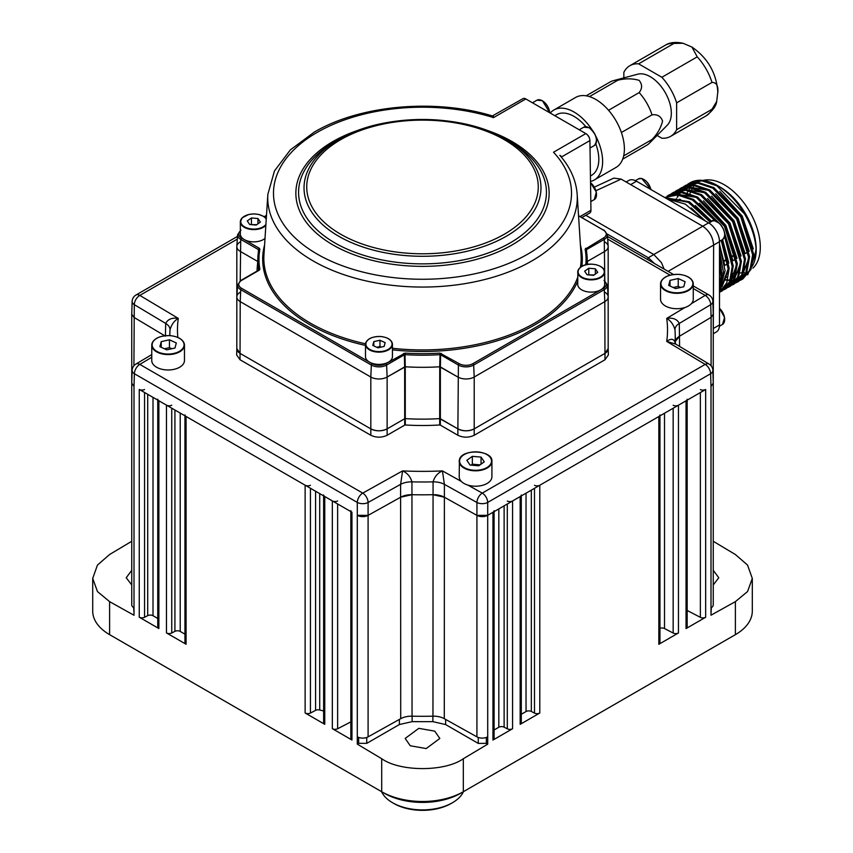 <?xml version="1.0" encoding="UTF-8"?>
<svg xmlns="http://www.w3.org/2000/svg" width="853" height="853" viewBox="0 0 853 853"><rect width="100%" height="100%" fill="white"/><g stroke="black" fill="none" stroke-linecap="round" stroke-linejoin="round"><path stroke-width="1.28" d="M131.757 584.955L126.223 577.748L131.757 570.305M410.261 745.767L405.186 738.442L418.802 728.345L434.753 731.138L439.817 738.463L426.212 748.561L410.261 745.767M713.257 570.316L718.78 577.737L713.257 584.945M157.752 618.457L153.007 615.717A3.849 2.218 0 0 0 147.708 615.642L144.552 617.284A3.849 2.218 180 0 1 139.252 617.199L158.871 628.533A3.849 2.218 180 0 1 157.752 626.966L157.752 400.11M350.828 510.659A3.849 2.218 0 0 0 351.958 512.237L139.252 389.426A3.849 2.218 0 0 0 144.552 389.512M157.752 399.183A3.849 2.218 0 0 0 158.871 400.761L166.463 405.132A3.849 2.218 0 0 0 171.752 405.218M184.952 634.163L180.218 631.423A3.849 2.218 0 0 0 174.918 631.348L171.752 632.99A3.849 2.218 180 0 1 166.463 632.915L186.082 644.239A3.849 2.218 180 0 1 184.952 642.672L184.952 415.816M323.628 710.975A252.989 146.066 180 0 1 319.715 709.995A3.849 2.218 0 0 0 315.578 710.368L310.428 713.055A3.849 2.218 180 0 1 305.129 712.969L324.748 724.304A3.849 2.218 180 0 1 323.628 722.726L323.628 495.87M184.952 414.899A3.849 2.218 0 0 0 186.082 416.467L305.129 485.197A3.849 2.218 0 0 0 310.428 485.272M323.628 494.953A3.849 2.218 0 0 0 324.748 496.521L332.339 500.903A3.849 2.218 0 0 0 337.628 500.988M350.828 721.894L337.628 728.761A3.849 2.218 180 0 1 332.339 728.675L351.958 740.009A3.849 2.218 180 0 1 350.828 738.442L350.828 511.587M494.079 511.64L494.079 738.495A3.849 2.218 180 0 1 492.959 740.063L512.578 728.729A3.849 2.218 180 0 1 507.29 728.814L504.123 727.172A3.849 2.218 0 0 0 498.824 727.246L494.079 729.987M700.366 389.565A3.849 2.218 0 0 0 705.666 389.48L487.713 515.319L476.923 515.372L444.296 497.182L432.961 494.697A252.989 146.066 180 0 1 412.042 494.697L400.718 497.182L368.091 515.372L357.3 515.319A7.698 4.446 0 0 0 368.091 515.372L400.718 497.182A15.386 8.882 180 0 1 412.042 494.697A252.989 146.066 0 0 0 432.961 494.697A15.386 8.882 180 0 1 444.296 497.182L476.923 515.372A7.698 4.446 0 0 0 487.713 515.319L492.959 512.29A3.849 2.218 0 0 0 494.079 510.712M507.29 501.042A3.849 2.218 0 0 0 512.578 500.956L520.159 496.574A3.849 2.218 0 0 0 521.29 495.007M521.29 495.924L521.29 722.779A3.849 2.218 180 0 1 520.159 724.357L539.789 713.023A3.849 2.218 180 0 1 534.49 713.108L531.334 711.455A3.849 2.218 0 0 0 526.034 711.541L521.29 714.281M534.49 485.325A3.849 2.218 0 0 0 539.789 485.25L658.836 416.52A3.849 2.218 0 0 0 659.955 414.953M659.955 415.869L659.955 642.725A3.849 2.218 180 0 1 658.836 644.292L678.455 632.969A3.849 2.218 180 0 1 673.156 633.043L664.508 628.544A3.849 2.218 0 0 0 659.955 628.288M673.156 405.271A3.849 2.218 0 0 0 678.455 405.196L686.036 400.814A3.849 2.218 0 0 0 687.166 399.247M687.166 400.164L687.166 627.019A3.849 2.218 180 0 1 686.036 628.586L705.666 617.263A3.849 2.218 180 0 1 700.366 617.337L687.166 610.471M711.338 607.688L711.007 613.179M404.695 424.645A17.316 10.001 0 0 0 405.324 424.783M439.69 424.783A17.316 10.001 0 0 0 440.308 424.645M732.727 636.189A53.867 31.103 180 0 1 732.674 636.221L460.599 793.301A53.867 31.103 180 0 1 384.415 793.301L112.329 636.221A53.867 31.103 180 0 1 112.276 636.189M131.757 541.26L109.61 554.503L97.455 565.081L92.71 578.419L92.71 611.089A57.716 33.32 0 0 0 109.61 634.653L381.696 791.733A57.716 33.32 0 0 0 463.318 791.733L735.393 634.653A57.716 33.32 0 0 0 752.303 611.089L752.303 578.419L747.559 565.091L735.393 554.525L713.257 541.303M713.257 383.253L713.257 604.745A7.698 4.446 0 0 1 711.007 607.89L711.007 615.205L735.393 601.621L747.559 591.545L752.303 578.419M675.341 343.652A252.989 146.066 0 0 0 675.277 342.714M675.363 341.381A15.386 8.882 180 0 1 679.585 336.178L711.093 317.337A7.698 4.446 0 0 0 711.103 317.337L679.585 336.178L675.363 341.381M440.319 423.419A15.386 8.882 180 0 1 439.7 423.589M405.314 423.589A15.386 8.882 180 0 1 404.685 423.419M133.91 317.337L164.704 335.741L133.91 317.337L131.757 314.171L132.13 301.45A7.698 4.446 1.7 0 0 134.294 304.66L133.91 365.766M131.757 314.245L131.757 604.745A7.698 4.446 0 0 0 134.006 607.89L134.006 615.258L109.61 601.653L109.61 634.653L112.329 636.221L109.61 634.653M134.006 613.222L133.676 607.688M92.71 578.419L97.455 591.566L109.61 601.653M381.696 791.733L384.415 793.301L381.696 791.733L381.696 758.712C400.057 771.869 444.946 771.89 463.318 758.733L487.713 744.168L486.349 743.358L478.256 743.4L445.629 724.56L432.887 721.659L412.127 721.649L399.385 724.538L366.747 743.358L358.665 743.315L357.3 744.125L357.3 736.811A7.698 4.446 0 0 0 368.091 736.864L400.718 718.674A15.386 8.882 180 0 1 412.042 716.179A252.989 146.066 0 0 0 432.961 716.179A15.386 8.882 180 0 1 444.296 718.674L476.923 736.864A7.698 4.446 0 0 0 487.713 736.811L487.713 744.168M463.318 791.733L460.599 793.301L463.318 791.733L463.318 758.733M486.349 737.429L486.349 743.358M358.665 737.429L358.665 743.315M357.3 744.125L381.696 758.712M664.092 269.079L661.459 262.628L653.771 254.514L702.765 226.237C709.323 230.822 712.937 237.091 713.63 245.056L713.257 342.394M607.336 234.095L648.333 257.766L654.464 263.513M585.83 215.287L653.771 254.514L648.333 257.766L647.395 259.429M594.36 187.116L613.829 178.117L621.112 179.098L702.765 226.237M719.484 290.884L725.082 270.668L719.484 245.312M719.484 251.528L723.376 271.659L719.484 289.562M719.484 286.427L721.702 272.619L719.484 256.689M740.223 280.37L742.803 278.984L750.96 269.452L753.657 254.173L741.79 216.257L713.865 187.607L698.767 182.595L685.94 185.186L683.434 186.732M741.801 279.56L749.947 270.038L752.645 254.759L740.777 216.833L712.852 188.193L697.765 183.182L684.927 185.773M736.139 282.727L738.73 281.341L746.876 271.808L749.574 256.529L737.706 218.613L709.781 189.963L694.683 184.952L681.856 187.543L679.351 189.089M737.717 281.916L745.874 272.395L748.561 257.116L736.704 219.189L708.768 190.55L693.681 185.538L680.843 188.129M732.055 285.083L734.646 283.697L742.792 274.165L745.49 258.885L733.623 220.97L705.698 192.32L690.61 187.308L677.772 189.899L675.267 191.445M733.633 284.273L741.79 274.751L744.488 259.472L732.62 221.545L704.695 192.906L689.597 187.895L676.77 190.486M728.441 287.088L730.051 286.331M727.972 287.44L730.563 286.054L738.709 276.521L741.406 261.242L729.539 223.326L701.614 194.676L686.526 189.665L673.689 192.256L671.194 193.802M729.56 286.629L737.706 277.108L740.404 261.828L728.537 223.902L700.612 195.262L685.524 190.251L672.686 192.842M724.368 289.444L725.978 288.687M723.898 289.796L726.479 288.41L734.636 278.878L737.333 263.598L725.466 225.682L697.541 197.032L682.443 192.021L669.616 194.612L667.11 196.158M725.476 288.986L733.623 279.464L736.32 264.185L724.453 226.258L696.528 197.619L681.44 192.607L668.603 195.198M719.815 292.152L722.406 290.766L730.552 281.234L733.249 265.955L724.751 234.212M721.393 291.342L729.55 281.821L732.237 266.541L724.57 236.484M719.484 292.387L726.788 282.844L729.166 268.311L722.203 239.778M719.484 292.216L728.163 268.898L721.19 240.365M679.041 200.274L679.276 199.144M689.011 183.416L690.024 182.83A54.827 31.657 60 0 1 717.437 185.549A54.827 31.657 60 0 1 744.552 213.964L716.936 185.837L701.848 180.825L689.011 183.416L687.518 184.376M677.271 190.198L675.811 191.2M717.32 221.791L693.457 199.389L678.359 194.377L664.647 197.48L677.442 194.964L692.444 199.975L715.294 220.948M711.37 221.599L689.373 201.745L665.052 197.715M710.368 222.175L688.371 202.332L665.383 197.896M756.195 250.91A50.988 29.439 60 0 1 752.015 266.626M719.793 186.914L720.156 187.116A50.988 29.439 60 0 1 756.206 249.556L756.206 252.317L747.697 274.826M703.16 180.441A50.988 29.439 60 0 1 740.671 198.813A50.988 29.439 60 0 1 760.29 247.199A50.988 29.439 60 0 1 752.9 268.183M744.274 272.555A50.988 29.439 60 0 1 743.379 272.715M741.385 272.907A50.988 29.439 60 0 1 739.999 272.928M738.389 272.843A50.988 29.439 60 0 1 736.565 272.619M724.208 260.719L727.151 259.024M732.375 256.007L735.318 254.311M713.63 333.544L716.296 331.998A15.386 8.882 -120 0 0 719.484 324.961L719.484 241.698A15.386 8.882 -120 0 0 708.598 222.846L636.498 181.22A15.386 8.882 -120 0 0 628.8 180.463L626.134 181.998M719.484 254.29L721.201 279.699M735.403 254.812L732.45 256.518M727.246 259.525L724.293 261.231M748.241 251.87L745.159 253.65L734.038 220.735L711.605 196.126M737.003 258.363L725.871 225.448L703.437 200.839M735.99 258.939L732.919 260.719M727.833 263.652L724.762 265.432L719.484 244.193M744.957 266.637L746.844 265.539A45.209 26.102 -120 0 0 747.527 265.123M753.551 258.043A45.209 26.102 -120 0 0 756.057 248.34M689.981 193.642A50.988 29.439 60 0 1 690.642 191.914M691.293 190.475A50.988 29.439 60 0 1 691.943 189.238M692.977 187.617A50.988 29.439 60 0 1 693.521 186.86M685.897 195.998A50.988 29.439 60 0 1 686.558 194.271M687.209 192.831A50.988 29.439 60 0 1 687.87 191.594M688.893 189.974A50.988 29.439 60 0 1 689.448 189.217M744.552 213.964C752.175 227.186 756.067 239.97 756.206 252.317M669.733 199.058L687.881 202.054M728.153 270.742L722.075 286.64M677.9 194.345L696.037 197.342M736.31 266.029L730.232 281.927M740.393 263.673L734.316 279.571M732.919 280.936L730.296 282.823M680.438 191.744L684.031 190.155M686.057 189.633L704.205 192.629M675.704 200.092L676.301 198.717M677.111 197.118L677.613 196.275M679.361 193.802L680.491 192.543M681.099 191.936L683.317 190.144M690.141 187.276L708.278 190.272M748.561 258.96L742.483 274.869M731.565 280.306L730.914 280.36M730.115 280.402L727.652 280.349M726.052 280.168L724.282 279.859M704.525 220.5L685.29 204.102L667.281 199.005M691.197 207.908L705.516 221.076M695.28 205.552L711.743 221.385M722.587 239.554L728.835 263.087M699.353 203.195L718.343 222.452M724.634 232.933L732.919 260.73M735.553 273.227L729.955 282.514M728.686 283.58L726.895 284.785M707.521 198.482L729.955 223.091L741.086 256.017M676.173 200.22L676.781 198.76M677.538 197.203L678.06 196.265M679.777 193.738L680.779 192.554M681.43 191.893L683.445 190.144M684.277 189.569L685.194 189.003M715.688 193.77L738.122 218.379L749.243 251.304M731.81 279.955L731.053 280.008M730.253 280.029L727.78 279.912M726.234 279.699L724.389 279.336M719.761 191.413L742.195 216.022L753.327 248.948M451.077 803.515L452.431 802.737L451.077 803.515A40.4 23.33 180 0 1 393.937 803.515L392.572 802.737A42.33 24.438 0 0 0 452.431 802.737L452.431 802.737A42.33 24.438 0 0 0 463.446 791.659M381.568 791.659A42.33 24.438 0 0 0 392.572 802.737M236.825 305.982L236.825 298.39M236.835 348.632L240.205 353.462L370.81 428.867C376.248 431.405 381.696 431.405 387.134 428.867L404.653 418.748L387.134 428.867A11.547 6.664 180 0 1 370.81 428.867L240.215 353.462A11.547 6.664 180 0 1 236.825 348.749L236.825 296.919A11.547 6.664 0 0 0 240.215 301.631A11.547 6.664 180 0 1 236.835 296.663L237.582 285.009A10.79 6.227 180 0 0 240.738 289.647A1.152 0.672 -60 0 1 241.559 288.282L372.153 363.687A9.639 5.566 0 0 0 385.791 363.687L405.122 353.11A163.552 94.427 0 0 0 439.892 353.11L440.009 354.656A164.704 95.088 180 0 1 405.004 354.656L405.122 353.11M240.024 359.753L370.81 435.265L370.81 377.026A11.547 6.664 0 0 0 387.134 377.026A11.547 6.664 180 0 1 370.81 377.026L240.215 301.631L240.024 359.753L236.644 354.923L236.825 348.664M403.554 353.419A1.152 0.672 -120 0 1 404.375 354.784L386.601 365.052L387.134 377.026L404.653 366.918L404.375 354.784L405.004 354.656L405.271 366.79L387.134 377.026L387.134 435.265C381.696 437.802 376.248 437.802 370.81 435.265M387.134 435.265L404.706 425.114L404.653 366.918L405.271 366.79A165.45 95.525 0 0 0 439.732 366.79L440.009 354.656L440.638 354.784L440.361 366.918L457.88 377.026L439.732 366.79A165.45 95.525 180 0 1 405.271 366.79L405.271 418.62A165.45 95.525 0 0 0 439.732 418.62A165.45 95.525 180 0 1 405.271 418.62L405.324 424.986A165.589 95.6 0 0 0 439.69 424.986L439.732 366.79L440.361 366.918L440.361 418.748L457.88 428.867C463.318 431.405 468.755 431.405 474.204 428.867L604.798 353.462L608.178 348.632M440.361 418.748L440.308 425.114L457.88 435.265L457.88 428.867L439.732 418.62M439.892 353.11L459.223 363.687A9.639 5.566 0 0 0 472.85 363.687L603.455 288.282A1.152 0.672 60 0 1 604.265 289.647A10.79 6.227 180 0 0 607.421 285.009L608.168 296.663A11.547 6.664 180 0 1 604.798 301.631A11.547 6.664 0 0 0 608.178 296.919L608.178 348.749A11.547 6.664 180 0 1 604.798 353.462L474.204 428.867L474.204 435.265C468.755 437.802 463.318 437.802 457.88 435.265M474.204 435.265L604.99 359.753L604.798 301.631L474.204 377.026A11.547 6.664 180 0 1 457.88 377.026A11.547 6.664 0 0 0 474.204 377.026L474.204 428.867A11.547 6.664 180 0 1 457.88 428.867L458.402 365.052L440.638 354.784A1.152 0.672 120 0 1 441.449 353.419M608.178 348.664L608.37 354.923L604.99 359.753M608.178 298.39L608.178 305.982M476.923 736.864L476.923 502.481A7.698 4.286 -0 0 0 487.703 502.417L487.713 736.811M712.873 370.458L713.257 383.178L711.007 386.398L710.624 373.721A7.698 4.436 -1.7 0 0 712.873 370.458A7.698 7.698 0 0 0 709.131 364.082L675.747 344.122L666.715 341.413C670.853 338.396 673.614 338.652 675.011 342.17L675.022 342.863M675.757 344.132L674.99 342.661A15.386 8.967 178.7 0 1 675.011 342.17A252.723 145.906 180 0 0 675.203 334.28L675.405 343.748M432.961 716.179L433.068 481.86A15.386 8.658 -179.5 0 1 444.392 484.344L476.923 502.481A7.698 4.361 -60.9 0 1 482.265 493.109A7.698 4.446 60 0 1 487.703 502.417L710.624 373.721A7.698 4.446 -120 0 0 705.186 364.402L666.715 341.413A245.024 141.47 0 0 0 666.715 318.393C670.853 320.835 673.614 324.694 675.011 329.983L674.99 329.727A15.386 8.797 178.8 0 1 679.308 323.436L679.585 346.425M674.99 329.706L675.203 334.28A252.723 145.906 180 0 0 675.011 329.983M684.98 307.485L666.715 318.393C672.964 317.508 677.165 319.193 679.308 323.436L710.72 304.66A7.698 4.521 -120.9 0 0 705.186 295.405A7.698 4.446 -60 0 1 709.035 295.021L693.254 285.915M712.873 301.45L713.257 314.171L711.103 317.337L710.72 304.66A7.698 4.446 -1.7 0 0 712.873 301.45A7.698 7.698 0 0 0 709.035 295.021M165.418 336.178L165.695 323.436C167.849 319.193 172.039 317.508 178.288 318.393C174.151 320.835 171.389 324.694 170.003 329.983L170.014 329.727A15.386 8.797 -178.8 0 0 165.695 323.436L134.294 304.66A7.698 4.521 120.9 0 1 139.828 295.405L178.288 318.393A245.024 141.47 0 0 0 177.819 337.404M151.759 354.592L135.872 364.082A7.698 4.521 59.1 0 1 139.828 364.402A7.698 4.446 120 0 0 134.379 373.721L134.006 386.398L131.757 383.178L132.13 370.458A7.698 4.436 1.7 0 0 134.379 373.721L357.3 502.417A7.698 4.286 0 0 0 368.091 502.481L368.091 736.864M357.3 736.811L357.3 502.417A7.698 4.446 -60 0 1 362.749 493.109A7.698 4.361 60.9 0 1 368.091 502.481L400.611 484.344A15.386 8.658 179.5 0 1 411.946 481.86L412.042 716.179M400.718 718.674L400.611 484.344L402.573 470.899C407.297 472.999 410.421 476.646 411.946 481.86A252.723 145.906 180 0 0 433.068 481.86C434.593 476.646 437.717 472.999 442.43 470.899L444.392 484.344L444.296 718.674M440.308 425.114L439.69 424.986M405.324 424.986L404.706 425.114M657.087 135.456L661.864 138.218A40.784 23.553 -120 0 0 670.629 136.352A40.784 23.553 -120 0 0 676.632 129.699L711.999 109.28L716.68 101.496L717.821 91.911C716.307 72.846 707.681 57.897 691.922 47.054L683.061 43.258L673.977 43.418L638.609 63.836A40.784 23.553 -120 0 0 629.845 65.713A40.784 23.553 -120 0 0 623.842 72.366L623.842 77.879M622.701 159.138L646.745 145.255A36.551 21.101 -120 0 0 649.357 143.24L667.27 125.21A29.823 17.22 -120 0 0 671.322 113.204A29.823 17.22 -120 0 0 659.795 84.842A29.823 17.22 -120 0 0 637.809 74.179L613.243 80.694A36.551 21.101 -120 0 0 610.194 81.941L586.15 95.824M649.357 143.24A36.551 21.101 -120 0 0 652.001 139.529C657.322 134.102 660.84 127.95 662.578 121.083C660.872 116.221 657.343 114.142 652.001 114.846A36.551 21.101 -120 0 0 639.153 92.593L608.552 110.261M590.521 181.476A40.4 23.33 -120 0 0 594.253 180.004L616.026 167.433A40.4 23.33 -120 0 0 624.385 148.944A40.4 23.33 -120 0 0 606.75 108.278A40.4 23.33 -120 0 0 575.615 97.455L553.853 110.026A40.4 23.33 -120 0 0 550.238 113.044M594.253 180.004A40.4 23.33 -120 0 0 602.623 161.505A40.4 23.33 -120 0 0 595.82 136.203M590.436 175.985L591.555 175.334A35.016 20.216 -120 0 0 598.817 159.308A35.016 20.216 -120 0 0 595.82 143.965M587.461 134.934A3.849 2.218 60 0 1 589.444 138.207M585.84 126.681A35.016 20.216 -120 0 0 556.551 114.686L554.823 115.688M592.558 130.573A40.4 23.33 -120 0 0 553.853 110.026M652.001 139.529L623.671 155.886M621.4 132.514L652.001 114.846M639.153 92.593C642.437 88.349 642.394 84.266 639.046 80.321C632.222 78.38 625.142 78.359 617.785 80.246A36.551 21.101 -120 0 0 613.243 80.694M589.444 96.613L617.785 80.246M717.831 92.476C718.386 85.78 716.445 82.432 711.999 82.421L676.632 102.84A40.784 23.553 -120 0 0 661.864 77.271L638.609 63.836M676.632 129.699L676.632 102.84M661.864 77.271L697.232 56.852L691.922 47.054M493.023 117.65C493.109 115.272 493.269 115.251 493.514 117.607L492.384 115.933C435.094 98.34 359.881 105.058 314.256 132.119L290.34 149.904L274.463 170.952L267.842 194.388L263.95 254.93A158.669 91.602 0 0 0 365.532 343.812M338.726 139.508L334.877 141.726A123.93 71.545 0 0 0 334.877 242.913A123.93 71.545 0 0 0 510.137 242.913A123.93 71.545 0 0 0 510.137 141.726L506.287 139.508A118.482 68.411 180 0 1 506.287 236.249A118.482 68.411 180 0 1 338.726 236.249A118.482 68.411 180 0 1 338.726 139.508A118.482 68.411 180 0 1 506.287 139.508C462.315 112.895 382.688 112.895 338.726 139.508L334.877 141.726M492.384 115.933L522.942 98.66A5.768 3.337 60 0 1 525.821 98.948L585.819 133.59A5.768 3.337 60 0 1 589.903 140.574L590.948 210.296A5.768 3.337 60 0 1 589.754 213.015L581.81 217.6M267.842 194.388A154.777 89.362 180 0 0 360.638 279.613A154.777 89.362 180 0 0 531.941 260.89A154.777 89.362 180 0 0 577.172 194.388C576.148 180.388 570.358 167.359 559.803 155.31L560.858 155.864M585.766 264.825A163.552 94.427 0 0 0 585.137 249.183L603.455 238.019A9.639 5.566 0 0 0 603.455 230.15A1.152 0.672 -60 0 1 604.031 230.086L607.421 234.746A10.79 6.227 180 0 1 604.265 239.384L586.501 249.641L586.693 252.541M585.68 248.276A1.152 0.672 60 0 1 586.501 249.641M585.137 249.183A1.152 0.938 -10.5 0 1 586.278 250.004A164.704 95.088 180 0 1 587.099 256.582A164.704 95.088 180 0 1 587.035 264.547M258.512 270.572A1.152 0.672 60 0 1 259.323 270.156L241.559 280.413A9.639 5.566 0 0 0 241.559 288.282M240.738 280.829A1.152 0.672 60 0 1 240.983 280.36L258.747 270.092A1.152 0.938 -10.5 0 1 259.877 269.249L259.323 270.156M258.715 270.113A164.704 95.088 180 0 1 257.915 256.582A164.704 95.088 180 0 1 258.736 250.004A1.152 0.938 10.5 0 1 258.747 249.908L258.747 249.908A1.152 0.938 10.5 0 1 259.877 249.183A163.552 94.427 0 0 0 259.877 269.249M258.32 252.541L258.512 249.641A1.152 0.672 -60 0 1 259.323 248.276L259.877 249.183M603.455 230.15L578.547 215.766M578.537 215.713L603.497 230.118M607.421 234.746L608.168 246.4A11.547 6.664 180 0 1 604.798 251.358A11.547 6.664 0 0 0 608.178 246.645A11.547 6.664 0 0 0 604.798 241.932M587.408 261.402L604.798 251.358L587.408 261.402M258.736 249.972L257.158 268.237A165.45 95.525 0 0 0 257.052 271.073M240.215 241.932A11.547 6.664 0 0 0 236.825 246.645A11.547 6.664 0 0 0 240.215 251.358L257.606 261.402L240.215 251.358A11.547 6.664 180 0 1 236.835 246.4L237.582 234.746A10.79 6.227 180 0 0 240.738 239.384A1.152 0.672 -60 0 1 241.559 238.019L259.323 248.276M240.215 292.206A11.547 6.664 0 0 0 236.825 296.919L236.825 246.645M385.791 363.687A1.152 0.672 -120 0 1 386.601 365.052A10.79 6.227 180 0 1 371.343 365.052L370.81 377.026L240.215 301.631L240.738 289.647L371.343 365.052A1.152 0.672 -60 0 1 372.153 363.687M405.271 418.62L404.653 418.748M608.178 298.486L608.178 296.919A11.547 6.664 0 0 0 604.798 292.206M472.85 363.687A1.152 0.672 60 0 1 473.671 365.052L604.265 289.647L604.798 301.631L474.204 377.026L473.671 365.052A10.79 6.227 180 0 1 458.402 365.052A1.152 0.672 120 0 1 459.223 363.687M688.328 277.118A16.356 9.436 180 0 1 693.254 283.878C692.657 278.728 688.019 275.562 679.34 274.378C668.08 274.239 661.821 277.406 660.542 283.878L660.542 299.275A16.356 9.436 0 0 0 674.435 308.605A16.356 9.436 0 0 0 693.254 299.275L693.254 283.878A16.356 9.436 180 0 1 674.435 293.208A16.356 9.436 180 0 1 660.542 283.878A16.356 9.436 180 0 1 665.479 277.118M685.108 281.714L678.22 278.536L670.021 280.381L668.688 285.414L675.576 288.591L683.786 286.736L685.108 281.714M680.566 287.472L678.22 286.384L678.22 278.536M678.22 286.384L673.241 287.514M670.021 286.032L670.021 280.381M486.988 454.628A16.356 9.436 180 0 1 491.914 461.377C493.183 449.979 461.217 448.475 459.404 459.895L459.213 476.774A16.356 9.436 0 0 0 474.332 486.189A16.356 9.436 0 0 0 491.723 478.192A16.356 9.436 0 0 0 491.914 476.774L491.914 461.377A16.356 9.436 180 0 1 491.723 462.806A16.356 9.436 180 0 1 474.332 470.792A16.356 9.436 180 0 1 459.213 461.377A16.356 9.436 180 0 1 459.394 459.959A16.356 9.436 180 0 1 464.139 454.628M478.768 465.802L484.269 461.836L481.06 457.091L472.349 456.334L466.847 460.3L470.056 465.045L478.768 465.802M480.079 464.864L472.349 464.181L471.048 465.13M472.349 464.181L472.349 456.334M481.06 464.149L481.06 457.091M179.535 338.385A16.356 9.436 180 0 1 184.461 345.145C183.864 339.995 179.226 336.828 170.547 335.645C159.287 335.496 153.028 338.662 151.759 345.145L151.759 360.531A16.356 9.436 0 0 0 165.653 369.871A16.356 9.436 0 0 0 184.461 360.531L184.461 345.145A16.356 9.436 180 0 1 165.653 354.475A16.356 9.436 180 0 1 151.759 345.145A16.356 9.436 180 0 1 156.685 338.385M171.773 348.728L169.438 347.651L164.448 348.781M159.906 346.681L166.783 349.858L174.993 348.003L176.315 342.97L169.438 339.793L161.228 341.648L159.906 346.681M161.228 347.288L161.228 341.648M169.438 347.651L169.438 339.793M265.848 225.32A13.467 7.773 180 0 1 250.707 229.393A13.467 7.773 180 0 1 240.343 221.833L240.343 234.085A13.467 7.773 0 0 0 249.908 241.516A13.467 7.773 0 0 0 265.006 238.403M256.732 224.702L250.899 224.606M251.411 217.952L247.274 220.938L249.684 224.499L256.22 225.075L260.357 222.089L257.947 218.528L251.411 217.952L251.411 224.243M257.947 223.827L257.947 218.528M388.36 338.78A13.467 7.773 180 0 1 392.444 344.356C391.985 340.123 388.158 337.5 380.971 336.498C371.663 336.413 366.513 339.025 365.5 344.356L365.5 356.607A13.467 7.773 0 0 0 376.941 364.295A13.467 7.773 0 0 0 392.444 356.607L392.444 344.356A13.467 7.773 180 0 1 376.941 352.044A13.467 7.773 180 0 1 365.5 344.356A13.467 7.773 180 0 1 369.584 338.78M373.806 341.648L372.804 345.433L377.975 347.821L384.138 346.425L385.14 342.65L379.969 340.262L373.806 341.648L373.806 345.891M381.163 347.096L379.969 346.542L376.781 347.267M379.969 346.542L379.969 340.262M600.576 266.52A13.467 7.773 180 0 1 604.66 272.096C605.502 264.206 582.567 259.621 577.886 270.859L577.726 284.348A13.467 7.773 0 0 0 590.18 292.099A13.467 7.773 0 0 0 604.51 285.52A13.467 7.773 0 0 0 604.66 284.348L604.66 272.096A13.467 7.773 180 0 1 604.51 273.269A13.467 7.773 180 0 1 590.18 279.848A13.467 7.773 180 0 1 577.726 272.096A13.467 7.773 180 0 1 577.876 270.923M594.115 274.975L588.282 274.869M593.603 275.338L597.74 272.352L595.33 268.802L588.783 268.226L584.657 271.201L587.056 274.762L593.603 275.338M588.783 274.506L588.783 268.226M595.33 274.09L595.33 268.802M144.552 392.487L144.552 617.284M139.252 617.199L139.252 389.426M147.708 615.642L147.708 394.31M153.007 397.37L153.007 615.717M158.871 400.761L158.871 628.533M171.752 408.192L171.752 632.99M174.918 631.348L174.918 410.016M166.463 632.915L166.463 405.132M310.428 488.257L310.428 713.055M305.129 712.969L305.129 485.197M315.578 710.368L315.578 491.232M319.715 493.62L319.715 709.995M324.748 496.521L324.748 724.304M337.628 503.963L337.628 728.761M332.339 728.675L332.339 500.903M351.958 512.237L351.958 740.009M504.123 505.84L504.123 727.172M507.29 728.814L507.29 504.016M498.824 727.246L498.824 508.9M492.959 740.063L492.959 512.29M512.578 500.956L512.578 728.729M520.159 724.357L520.159 496.574M526.034 711.541L526.034 493.194M531.334 490.134L531.334 711.455M534.49 713.108L534.49 488.311M539.789 485.25L539.789 713.023M664.508 413.247L664.508 628.544M658.836 644.292L658.836 416.52M673.156 633.043L673.156 408.246M678.455 405.196L678.455 632.969M700.366 617.337L700.366 392.54M686.036 628.586L686.036 400.814M705.666 389.48L705.666 617.263M735.393 601.621L735.393 634.653L732.674 636.221M711.007 607.89L711.007 386.398M711.093 365.766L711.093 317.337M134.006 386.398L134.006 607.89M478.256 737.461L478.256 743.4M445.629 719.42L445.629 724.56M432.887 716.189L432.887 721.659M412.127 716.189L412.127 721.649M399.385 719.42L399.385 724.538M366.747 737.461L366.747 743.358M186.082 416.467L186.082 644.239M180.218 413.076L180.218 631.423M719.484 241.698L668.07 271.371M621.112 179.098L595.97 190.72M719.484 324.961L713.63 328.33M708.598 222.846L702.744 226.226M630.644 184.6L636.498 181.22M719.484 308.328A10.193 5.886 60 0 1 724.645 319.459M719.484 308.221L724.581 317.476L722.459 324.46A10.577 6.11 -120 0 0 719.484 308.413M643.844 179.493A10.193 5.886 60 0 1 650.892 189.537M650.818 189.494A10.577 6.11 -120 0 0 641.563 178.544A10.577 6.11 -120 0 0 638.417 178.895L635.378 180.644M717.309 221.908A10.193 5.886 60 0 1 719.399 223.433M719.346 223.454A10.577 6.11 -120 0 0 711.882 221.3C712.127 219.765 714.675 220.469 719.527 223.433C725.221 230.331 726.202 235.727 722.459 239.629A10.577 6.11 -120 0 0 719.346 223.454M719.537 223.55A10.193 5.886 60 0 1 724.645 234.628M467.977 485.144L482.265 493.109L705.186 364.402A7.698 4.521 -59.1 0 1 709.131 364.082M691.388 303.647L705.186 295.405L693.254 288.517M670.095 275.135L607.709 239.117M237.475 236.42L135.979 295.021A7.698 4.446 60 0 1 139.828 295.405L237.305 239.117M170.014 329.706L169.779 335.581A252.723 145.906 180 0 1 169.8 334.28A252.723 145.906 180 0 1 170.003 329.983M151.759 357.268L139.828 364.402L362.749 493.109L402.573 470.899A245.024 141.47 0 0 0 442.43 470.899L461.345 481.444M716.68 101.496C716.168 106.049 712.607 110.869 705.996 115.933A40.784 23.553 -120 0 0 711.999 109.28M673.977 43.418A40.784 23.553 -120 0 0 665.212 45.284L629.845 65.713M711.999 82.421A40.784 23.553 -120 0 0 697.232 56.852M392.444 348.269A158.669 91.602 0 0 0 534.692 323.095A158.669 91.602 0 0 0 577.726 277.3M580.403 267.33A158.669 91.602 0 0 0 581.064 254.93L577.172 194.388M525.821 98.948L493.514 117.607A149.008 86.025 0 0 0 317.135 132.407A149.008 86.025 0 0 0 317.135 254.066A149.008 86.025 0 0 0 527.868 254.066A149.008 86.025 0 0 0 553.512 152.239L585.819 133.59M577.726 281.181A159.82 92.273 180 0 1 535.513 324.46A159.82 92.273 180 0 1 392.444 349.837M365.5 345.412A159.82 92.273 180 0 1 264.579 245.046M580.424 245.046A159.82 92.273 180 0 1 581.842 266.371M481.732 128.611A126.649 73.123 180 0 1 512.056 244.939A126.649 73.123 180 0 1 332.947 244.939A126.649 73.123 180 0 1 332.947 141.534A126.649 73.123 180 0 1 363.282 128.6M504.358 234.212A115.763 66.833 0 0 0 504.358 139.689A115.763 66.833 0 0 0 340.646 139.689A115.763 66.833 0 0 0 340.646 234.212A115.763 66.833 0 0 0 504.358 234.212M580.051 216.587L590.948 210.296M589.903 140.574L561.317 157.08M603.455 238.019A1.152 0.672 60 0 1 604.265 239.384L604.798 280.85M603.455 288.282A9.639 5.566 0 0 0 604.66 281.266M237.582 285.009L240.983 280.36A1.152 0.672 60 0 1 241.559 280.413M258.512 249.641L240.738 239.384L240.215 280.85M240.343 230.992A9.639 5.566 0 0 0 241.559 238.019M266.467 215.766L264.441 216.929M589.018 127.737A10.577 6.11 -120 0 0 583.729 127.214L589.21 127.715C596.61 134.379 598.305 140.318 594.306 145.532A10.577 6.11 -120 0 0 595.927 137.056A10.577 6.11 -120 0 0 589.018 127.737M589.295 127.886A10.193 5.886 60 0 1 596.503 140.532M590.532 182.777A10.193 5.886 60 0 1 596.503 194.569M590.82 201.585L594.306 199.57A10.577 6.11 -120 0 0 596.183 192.074A10.577 6.11 -120 0 0 590.543 182.83M549.663 112.703A10.577 6.11 -120 0 0 542.22 100.718A10.577 6.11 -120 0 0 536.932 100.196L542.412 100.697L549.79 112.777M542.497 100.878A10.193 5.886 60 0 1 549.684 112.724M679.297 274.453A15.972 9.223 0 0 0 661.118 282.172A15.972 9.223 0 0 0 674.499 292.675A15.972 9.223 0 0 0 692.689 284.955A15.972 9.223 0 0 0 679.297 274.453M491.349 462.454A15.972 9.223 0 0 0 477.968 451.951A15.972 9.223 0 0 0 459.778 459.682A15.972 9.223 0 0 0 473.159 470.184A15.972 9.223 0 0 0 491.349 462.454M165.706 353.942A15.972 9.223 0 0 0 183.896 346.211A15.972 9.223 0 0 0 170.515 335.709A15.972 9.223 0 0 0 152.324 343.439A15.972 9.223 0 0 0 165.706 353.942M266.243 219.157A13.083 7.549 0 0 0 252.733 213.986A13.083 7.549 0 0 0 240.877 220.373A13.083 7.549 0 0 0 250.313 228.796A13.083 7.549 0 0 0 265.912 224.392M266.275 218.794L263.726 216.438L258.79 214.444L253.938 213.89L248.809 214.455L242.231 217.771L240.343 221.833A13.467 7.773 180 0 1 240.503 220.66M240.535 220.522A13.467 7.773 180 0 1 244.427 216.257M263.204 216.257A13.467 7.773 180 0 1 266.264 218.869M377.005 351.511A13.083 7.549 0 0 0 391.911 345.177A13.083 7.549 0 0 0 380.939 336.572A13.083 7.549 0 0 0 366.044 342.906A13.083 7.549 0 0 0 377.005 351.511M604.127 272.917A13.083 7.549 0 0 0 593.166 264.313A13.083 7.549 0 0 0 578.259 270.646A13.083 7.549 0 0 0 589.231 279.251A13.083 7.549 0 0 0 604.127 272.917M577.918 270.796A13.467 7.773 180 0 1 581.81 266.52M713.257 314.245L713.257 535.737M678.082 200.828L680.534 199.41M686.249 196.115L688.691 194.697M694.406 191.403L697.477 189.633M698.49 189.046L700.942 187.639M724.549 278.419L727.119 276.937M732.706 273.706L735.787 271.926M719.122 186.519L717.437 185.549M719.42 326.209L722.459 324.46M638.417 178.895L641.733 178.512L650.988 189.59M708.896 223.028L711.882 221.3M719.474 241.356L722.459 239.629M673.465 274.485L607.528 236.42M135.979 295.021A7.698 7.698 0 0 0 132.13 301.45M135.872 364.082A7.698 7.698 0 0 0 132.13 370.458M705.996 115.933L670.629 136.352M665.212 45.284C669.626 42.405 675.576 41.722 683.061 43.258M587.6 264.441L586.267 249.908M607.421 285.009L604.031 280.36M240.983 230.086L237.582 234.746M266.488 215.361L264.142 216.715M608.178 296.919L608.178 246.645M579.251 129.795L583.729 127.214M590.02 148.017L594.306 145.532M590.532 182.649L596.332 192.074L594.306 199.57M532.453 102.776L536.932 100.196"/></g></svg>

